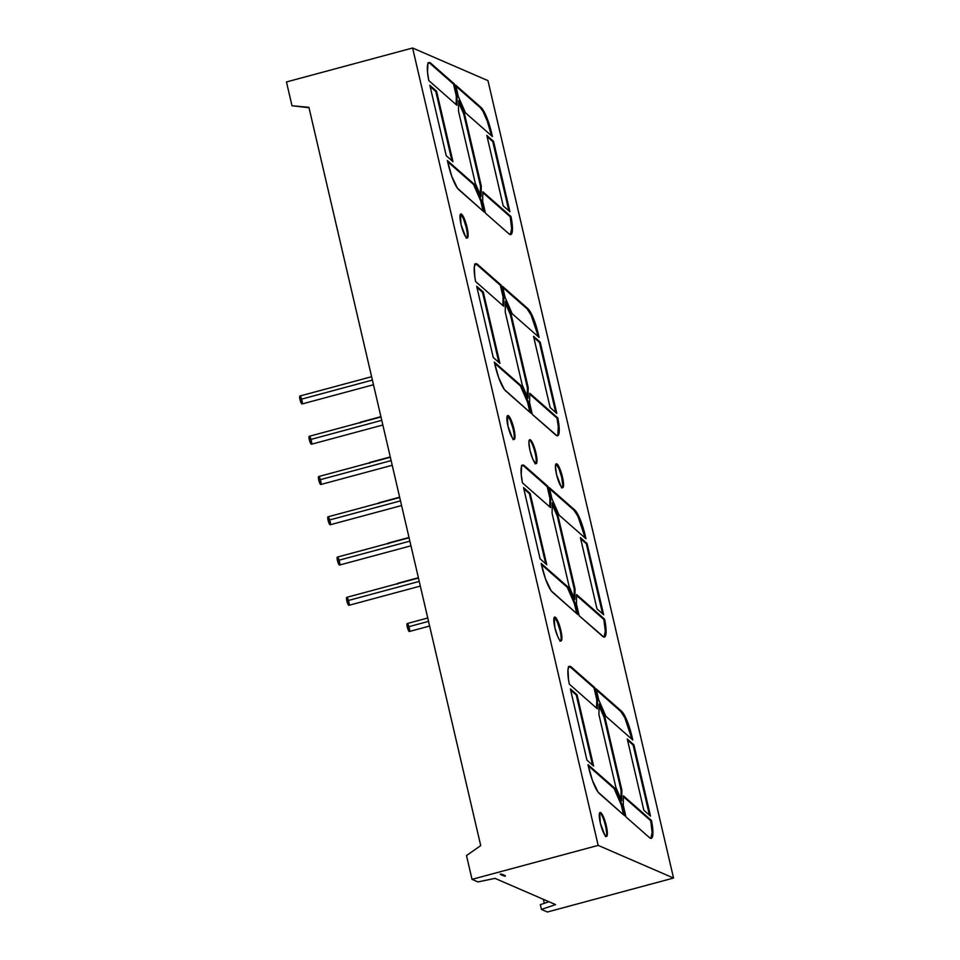 <?xml version="1.0" encoding="UTF-8"?>
<svg xmlns="http://www.w3.org/2000/svg" width="960" height="960" viewBox="0 0 960 960"><rect width="100%" height="100%" fill="white"/><g stroke="black" fill="none" stroke-linecap="round" stroke-linejoin="round"><path stroke-width="1.44" d="M467.088 231.888L466.248 227.436A12.36 2.568 74.9 0 1 466.836 237.828A12.36 2.568 74.9 0 0 466.248 227.436L467.028 227.22A12.36 2.568 -105.1 0 1 466.824 237.828A12.36 2.568 -105.1 0 1 461.076 224.652A12.36 2.568 -105.1 0 1 461.292 214.044A12.36 2.568 -105.1 0 1 467.028 227.22A12.36 2.568 -105.1 0 1 467.268 237.876A12.36 2.568 -105.1 0 1 461.076 224.652L460.356 214.464L461.292 214.044L462.636 215.448L467.028 227.22L467.748 237.408L466.824 237.828L465.468 236.424L461.076 224.652A12.36 2.568 -105.1 0 1 460.836 213.996A12.36 2.568 -105.1 0 1 467.028 227.22L466.248 227.436A12.36 2.568 74.9 0 0 460.488 214.248L463.428 218.652L466.248 227.436A12.36 2.568 74.9 0 0 460.488 214.248M606.36 830.376L605.52 825.924A12.36 2.568 74.9 0 1 606.108 836.328A12.36 2.568 74.9 0 0 605.52 825.924L606.3 825.72A12.36 2.568 -105.1 0 1 606.096 836.316A12.36 2.568 -105.1 0 1 600.348 823.14A12.36 2.568 -105.1 0 1 600.564 812.532A12.36 2.568 -105.1 0 1 606.3 825.72A12.36 2.568 -105.1 0 1 606.54 836.364A12.36 2.568 -105.1 0 1 600.348 823.14L599.628 812.952L600.564 812.532L601.908 813.936L606.3 825.72L607.02 835.908L606.096 836.316L604.74 834.912L600.348 823.14A12.36 2.568 -105.1 0 1 600.108 812.484A12.36 2.568 -105.1 0 1 606.3 825.72L605.52 825.924A12.36 2.568 74.9 0 0 599.76 812.736L601.128 814.14M560.82 630.288L560.052 630.504A12.36 2.568 74.9 0 1 560.64 640.896A12.36 2.568 74.9 0 0 560.052 630.504L560.82 630.288A12.36 2.568 -105.1 0 1 560.616 640.884A12.36 2.568 -105.1 0 1 554.88 627.708A12.36 2.568 -105.1 0 1 555.084 617.112A12.36 2.568 -105.1 0 1 560.82 630.288A12.36 2.568 -105.1 0 1 561.06 640.944A12.36 2.568 -105.1 0 1 554.88 627.708L554.16 617.52L555.084 617.112L556.428 618.504L558 621.504L561.66 634.74L561.54 640.476L560.616 640.884L559.272 639.492L557.7 636.492L554.88 627.708A12.36 2.568 -105.1 0 1 554.64 617.064A12.36 2.568 -105.1 0 1 560.82 630.288L560.052 630.504A12.36 2.568 74.9 0 0 554.28 617.316L557.22 621.72L560.052 630.504A12.36 2.568 74.9 0 0 554.28 617.316M561.468 487.824L562.404 487.416L562.764 485.256L561.684 477.216A12.36 2.568 74.9 0 1 562.272 487.62A12.36 2.568 74.9 0 0 561.684 477.216L562.464 477.012A12.36 2.568 -105.1 0 1 562.248 487.608A12.36 2.568 -105.1 0 1 556.512 474.432A12.36 2.568 -105.1 0 1 556.716 463.836A12.36 2.568 -105.1 0 1 562.464 477.012A12.36 2.568 -105.1 0 1 562.704 487.668A12.36 2.568 -105.1 0 1 556.512 474.432L555.42 466.404L555.792 464.244L556.716 463.836L558.072 465.228L562.464 477.012L563.184 487.2L562.248 487.608L560.904 486.216L556.512 474.432A12.36 2.568 -105.1 0 1 556.272 463.788A12.36 2.568 -105.1 0 1 562.464 477.012L561.684 477.216A12.36 2.568 74.9 0 0 555.924 464.04A12.36 2.568 74.9 0 1 561.684 477.216L558.852 468.432L555.936 464.04M535.152 453.144A12.36 2.568 74.9 0 0 529.392 439.956A12.36 2.568 74.9 0 1 535.152 453.144L535.932 452.928L537.024 460.968L536.652 463.128L535.728 463.536L532.812 459.144L529.98 450.36A12.36 2.568 -105.1 0 1 529.74 439.704A12.36 2.568 -105.1 0 1 535.932 452.928L535.152 453.144A12.36 2.568 74.9 0 1 535.74 463.548A12.36 2.568 74.9 0 0 535.152 453.144L535.932 452.928A12.36 2.568 -105.1 0 1 536.172 463.584A12.36 2.568 -105.1 0 1 529.98 450.36L528.9 442.332L529.26 440.172L530.196 439.752L533.112 444.144L535.932 452.928A12.36 2.568 -105.1 0 1 535.728 463.536A12.36 2.568 -105.1 0 1 529.98 450.36A12.36 2.568 -105.1 0 1 530.196 439.752A12.36 2.568 -105.1 0 1 535.932 452.928M513.984 433.416L513.144 428.964A12.36 2.568 74.9 0 1 513.732 439.368A12.36 2.568 74.9 0 0 513.144 428.964L513.924 428.76A12.36 2.568 -105.1 0 1 513.72 439.356A12.36 2.568 -105.1 0 1 507.972 426.18A12.36 2.568 -105.1 0 1 508.188 415.584A12.36 2.568 -105.1 0 1 513.924 428.76A12.36 2.568 -105.1 0 1 514.164 439.404A12.36 2.568 -105.1 0 1 507.972 426.18L507.252 415.992L508.188 415.584L511.104 419.976L514.764 433.212L514.644 438.948L513.72 439.356L512.364 437.964L507.972 426.18A12.36 2.568 -105.1 0 1 507.732 415.524A12.36 2.568 -105.1 0 1 513.924 428.76L513.144 428.964A12.36 2.568 74.9 0 0 507.384 415.776A12.36 2.568 74.9 0 1 513.144 428.964L510.324 420.18L507.408 415.788M427.752 618L407.22 623.532A4.116 0.852 74.9 0 0 407.304 627.084L428.544 621.36L407.304 627.084A4.116 0.852 74.9 0 0 409.368 631.488L429.624 626.04M418.452 578.04L346.764 597.348A4.116 0.852 74.9 0 0 346.848 600.9L419.244 581.4L346.848 600.9A4.116 0.852 74.9 0 0 348.912 605.304L420.324 586.08M409.092 537.78L337.404 557.076A4.116 0.852 74.9 0 0 337.476 560.628L409.872 541.14L337.476 560.628A4.116 0.852 74.9 0 0 339.54 565.044L410.952 545.808M399.72 497.508L328.032 516.816A4.116 0.852 74.9 0 0 328.104 520.368L400.5 500.868L328.104 520.368A4.116 0.852 74.9 0 0 330.168 524.772L401.592 505.548M390.348 457.248L318.66 476.544A4.116 0.852 74.9 0 0 318.744 480.096L391.128 460.608L318.744 480.096A4.116 0.852 74.9 0 0 320.808 484.512L392.22 465.276M380.976 416.976L309.288 436.284A4.116 0.852 74.9 0 0 309.372 439.836L381.756 420.336L309.372 439.836A4.116 0.852 74.9 0 0 311.436 444.24L382.848 425.016M371.604 376.716L299.916 396.012A4.116 0.852 74.9 0 0 300 399.564L372.384 380.076L300 399.564A4.116 0.852 74.9 0 0 302.064 403.98L373.476 384.744M673.536 878.04L487.968 80.64L412.608 48L286.464 81.96L291.996 105.744L308.916 107.316L480.72 845.616L466.488 855.576L472.032 879.36L477.972 881.928L494.988 878.364L477.972 881.928L472.032 879.36L598.164 845.388L673.536 878.04L487.968 80.64L412.608 48L598.164 845.388L673.536 878.04L547.392 912L541.44 909.42L555.576 904.608L494.988 878.364L477.972 881.928L472.032 879.36L598.164 845.388L673.536 878.04L547.392 912L541.44 909.42L555.576 904.608L494.988 878.364L555.576 904.608L541.44 909.42L540.336 904.668L541.44 909.42L547.392 912L673.536 878.04L487.968 80.64L412.608 48L598.164 845.388L412.608 48L286.464 81.96L291.996 105.744L308.916 107.316L480.72 845.616L466.488 855.576L472.032 879.36L598.164 845.388M309.012 107.736L291.996 105.744L308.916 107.316L480.72 845.616L466.488 855.576L472.032 879.36M598.908 714.504L599.148 704.016L604.86 717.072L621.876 790.152L621.696 800.868L615.924 787.572L598.908 714.504L599.148 704.016L604.86 717.072L604.08 717.288L599.112 705.912L604.08 717.288L621.096 790.368L621.876 790.152L621.696 800.868L615.924 787.572L598.908 714.504L599.148 704.016L604.86 717.072L621.876 790.152L621.696 800.868L615.924 787.572L598.908 714.504M631.752 739.08L631.236 736.896L631.752 739.08L631.236 736.896L632.016 736.692L632.784 739.992L605.868 716.316L598.704 699.804L596.16 688.872L622.776 712.608L628.392 724.308L632.784 739.992L605.868 716.316L598.704 699.804L596.16 688.872L621.54 711.204L620.76 711.42L596.424 690M633.912 744.828L633.132 745.044L649.452 815.16L633.132 745.044L633.912 744.828L650.496 816.072L643.836 810.216L627.264 738.984L633.912 744.828L650.496 816.072L643.836 810.216L627.264 738.984L633.912 744.828L650.496 816.072L643.836 810.216L627.264 738.984L633.912 744.828L633.132 745.044L627.528 740.1M552.084 513.252L552.312 502.716L558.024 515.82L575.052 588.9L574.836 599.556L569.1 586.332L552.084 513.252L552.312 502.716L558.024 515.82L557.256 516.036L552.264 504.612L557.256 516.036L574.272 589.116L575.052 588.9L574.836 599.556L569.1 586.332L552.084 513.252L552.312 502.716L558.024 515.82L575.052 588.9L574.836 599.556L569.1 586.332L552.084 513.252M547.98 486.432L550.716 498.18L550.536 507.576L522.48 482.892L521.22 474.552L521.58 466.404L523.272 465.06L547.98 486.432L550.716 498.18L550.536 507.576L522.48 482.892A24.456 5.088 -105.1 0 1 522.708 465.072A24.456 5.088 -105.1 0 1 524.472 465.756L523.692 465.96A24.456 5.088 74.9 0 0 522.336 465.252A24.456 5.088 74.9 0 1 523.692 465.96L547.2 486.648L523.692 465.96L524.472 465.756L547.98 486.432L547.2 486.648L523.692 465.96L524.472 465.756L547.98 486.432L547.2 486.648L549.936 498.384L549.768 506.904L549.936 498.384L547.2 486.648L547.98 486.432L550.716 498.18L549.936 498.384L547.2 486.648M584.916 537.828L584.412 535.644L584.916 537.828L584.412 535.644L585.192 535.44L585.96 538.74L559.032 515.052L551.868 498.552L549.324 487.62L575.952 511.344L581.556 523.056L585.96 538.74L559.032 515.052L551.868 498.552L549.324 487.62L574.704 509.952L573.924 510.156L549.588 488.748M530.172 493.452L529.392 493.668L530.172 493.452L546.756 564.696L540.096 558.84L523.524 487.596L530.172 493.452L546.756 564.696L540.096 558.84L523.524 487.596L530.172 493.452L546.756 564.696L540.096 558.84L523.524 487.596L530.172 493.452L529.392 493.668L523.788 488.724L529.392 493.668L545.712 563.772L529.392 493.668L523.788 488.724M540.216 342.18L539.436 342.384L555.756 412.5L539.436 342.384L540.216 342.18L556.788 413.412L550.14 407.556L533.556 336.324L540.216 342.18L556.788 413.412L550.14 407.556L533.556 336.324L540.216 342.18L556.788 413.412L550.14 407.556L533.556 336.324L540.216 342.18L539.436 342.384L533.82 337.44M530.952 413.196L504.324 389.472L498.708 377.76L494.316 362.076L521.244 385.776L528.372 402.132L530.952 413.196L505.572 390.864A24.456 5.088 -105.1 0 1 495.084 365.376L494.316 362.076L521.244 385.776L528.372 402.132L527.592 402.336L520.464 385.98L521.244 385.776L528.372 402.132L527.592 402.336L520.464 385.98L521.244 385.776L494.316 362.076L495.084 365.376A24.456 5.088 -105.1 0 0 505.572 390.864L530.952 413.196L528.372 402.132L530.952 413.196M555.804 435.06L532.296 414.384L529.596 402.78L529.752 393.252L557.784 417.924L559.044 426.264L559.116 432.444L557.976 435.54L556.992 435.756L532.296 414.384L529.596 402.78L529.752 393.252L557.784 417.924A24.456 5.088 -105.1 0 1 557.556 435.744A24.456 5.088 -105.1 0 1 555.804 435.06L532.296 414.384L529.596 402.78L529.752 393.252L557.784 417.924A24.456 5.088 -105.1 0 1 555.804 435.06M483.324 292.128L482.544 292.332L483.324 292.128L499.908 363.36L493.248 357.504L476.676 286.272L483.324 292.128L499.908 363.36L493.248 357.504L476.676 286.272L483.324 292.128L499.908 363.36L493.248 357.504L476.676 286.272L483.324 292.128L482.544 292.332L476.928 287.388L482.544 292.332L498.864 362.448L482.544 292.332L476.928 287.388M538.068 336.504L537.564 334.32L538.068 336.504L537.564 334.32L538.332 334.104L539.112 337.416L512.184 313.728L505.02 297.228L502.476 286.296L529.092 310.02L534.708 321.72L539.112 337.416L512.184 313.728L505.02 297.228L502.476 286.296L527.856 308.628L527.076 308.832L502.728 287.424M481.272 185.976L481.068 196.572L475.32 183.396L458.508 111.12L458.712 100.524L464.46 113.7L481.272 185.976L481.068 196.572L475.32 183.396L458.508 111.12L458.712 100.524L464.46 113.7L463.68 113.904L458.676 102.432L463.68 113.904L480.492 186.18L481.272 185.976L481.068 196.572L475.32 183.396L458.508 111.12L458.712 100.524L464.46 113.7L481.272 185.976L480.492 186.18L480.324 194.868L480.492 186.18L481.272 185.976L464.46 113.7L463.68 113.904L480.492 186.18L480.324 194.868M454.32 83.916L457.104 95.916L456.924 105.312L428.796 80.568L427.524 72.144L427.884 63.888L429.6 62.544L454.32 83.916L457.104 95.916L456.924 105.312L428.796 80.568A24.732 5.148 -105.1 0 1 429.024 62.544A24.732 5.148 -105.1 0 1 430.812 63.24L430.032 63.444A24.732 5.148 74.9 0 0 428.664 62.724A24.732 5.148 74.9 0 1 430.032 63.444L453.54 84.132L430.032 63.444L430.812 63.24L454.32 83.916L453.54 84.132L430.032 63.444L430.812 63.24L454.32 83.916L453.54 84.132L456.324 96.132L456.156 104.64L456.324 96.132L453.54 84.132L454.32 83.916L457.104 95.916L456.324 96.132L453.54 84.132M491.376 135.624L490.86 133.416L491.376 135.624L490.86 133.416L491.64 133.2L492.42 136.548L465.42 112.788L458.292 96.432L455.664 85.104L482.304 108.852L487.98 120.684L492.42 136.548L465.42 112.788L458.292 96.432L455.664 85.104L481.044 107.436L480.264 107.64L455.916 86.232M436.572 91.236L435.792 91.44L436.572 91.236L452.964 161.664L446.244 155.748L429.852 85.308L436.572 91.236L452.964 161.664L446.244 155.748L429.852 85.308L436.572 91.236L452.964 161.664L446.244 155.748L429.852 85.308L436.572 91.236L435.792 91.44L430.104 86.436L435.792 91.44L451.932 160.752L435.792 91.44L430.104 86.436M493.536 141.348L492.756 141.552L508.884 210.864L492.756 141.552L493.536 141.348L509.928 211.788L503.196 205.86L486.816 135.432L493.536 141.348L509.928 211.788L503.196 205.86L486.816 135.432L493.536 141.348L509.928 211.788L503.196 205.86L486.816 135.432L493.536 141.348L492.756 141.552L487.068 136.548M508.968 233.856L485.46 213.168L482.676 201.18L482.856 191.784L510.984 216.528L512.316 231.204L511.164 234.336L508.968 233.856L485.46 213.168L482.676 201.18L482.856 191.784L510.984 216.528A24.732 5.148 -105.1 0 1 510.744 234.552A24.732 5.148 -105.1 0 1 508.968 233.856L485.46 213.168L482.676 201.18L482.856 191.784L510.984 216.528A24.732 5.148 -105.1 0 1 508.968 233.856M484.116 211.992L457.476 188.244L451.8 176.412L447.36 160.548L474.348 184.308L481.476 200.664L484.116 211.992L458.736 189.66A24.732 5.148 -105.1 0 1 448.14 163.896L447.36 160.548L474.348 184.308L481.476 200.664L480.708 200.868L473.58 184.512L474.348 184.308L481.476 200.664L480.708 200.868L473.58 184.512L474.348 184.308L447.36 160.548L448.14 163.896A24.732 5.148 -105.1 0 0 458.736 189.66L484.116 211.992L481.476 200.664L484.116 211.992M503.868 296.856L503.088 297.06L503.868 296.856L503.088 297.06L500.34 285.324L501.12 285.108L500.34 285.324L476.832 264.636L477.612 264.432L501.12 285.108L503.868 296.856L503.676 306.252L475.632 281.568A24.456 5.088 -105.1 0 1 477.612 264.432L501.12 285.108L503.868 296.856L503.676 306.252L475.632 281.568L474.852 277.2L474.3 267.048L475.44 263.952L476.424 263.736L501.12 285.108L503.868 296.856L503.676 306.252L475.632 281.568A24.456 5.088 -105.1 0 1 475.86 263.748A24.456 5.088 -105.1 0 1 477.612 264.432L476.832 264.636A24.456 5.088 74.9 0 0 475.488 263.916A24.456 5.088 74.9 0 1 476.832 264.636L474.66 264.168M528.192 387.576L528 398.232L522.24 384.996L505.224 311.916L505.452 301.38L511.176 314.496L528.192 387.576L528 398.232L522.24 384.996L505.224 311.916L505.452 301.38L511.176 314.496L510.396 314.7L505.404 303.276L510.396 314.7L527.412 387.78L528.192 387.576L528 398.232L522.24 384.996L505.224 311.916L505.452 301.38L511.176 314.496L528.192 387.576L527.412 387.78L527.256 396.528L527.412 387.78L528.192 387.576L511.176 314.496L510.396 314.7L527.412 387.78L527.256 396.528M587.064 543.504L586.284 543.708L602.604 613.824L586.284 543.708L587.064 543.504L603.648 614.736L596.988 608.892L580.416 537.648L587.064 543.504L603.648 614.736L596.988 608.892L580.416 537.648L587.064 543.504L603.648 614.736L596.988 608.892L580.416 537.648L587.064 543.504L586.284 543.708L580.668 538.776M602.652 636.384L579.156 615.72L576.456 604.116L576.588 594.564L604.644 619.248L605.904 627.588L605.964 633.768L604.824 636.864L603.852 637.08L579.156 615.72L576.456 604.116L576.588 594.564L604.644 619.248A24.456 5.088 -105.1 0 1 604.416 637.068A24.456 5.088 -105.1 0 1 602.652 636.384L579.156 615.72L576.456 604.116L576.588 594.564L604.644 619.248A24.456 5.088 -105.1 0 1 602.652 636.384M577.812 614.532L551.172 590.796L545.556 579.096L541.164 563.4L568.08 587.088L575.208 603.444L577.812 614.532L552.42 592.188A24.456 5.088 -105.1 0 1 541.932 566.712L541.164 563.4L568.08 587.088L575.208 603.444L574.428 603.66L567.3 587.304L568.08 587.088L575.208 603.444L574.428 603.66L567.3 587.304L568.08 587.088L541.164 563.4L541.932 566.712A24.456 5.088 -105.1 0 0 552.42 592.188L577.812 614.532L575.208 603.444L577.812 614.532M649.488 837.648L625.98 816.96L623.28 805.356L623.424 795.828L651.468 820.5L652.8 835.02L651.66 838.116L649.488 837.648L625.98 816.96L623.28 805.356L623.424 795.828L651.468 820.5A24.456 5.088 -105.1 0 1 651.24 838.332A24.456 5.088 -105.1 0 1 649.488 837.648L625.98 816.96L623.28 805.356L623.424 795.828L651.468 820.5A24.456 5.088 -105.1 0 1 649.488 837.648M622.044 804.708L624.636 815.772L598.008 792.048L592.392 780.348L588 764.652L614.916 788.34L622.044 804.708L624.636 815.772L599.244 793.452A24.456 5.088 -105.1 0 1 588.768 767.964L588 764.652L614.916 788.34L622.044 804.708L624.636 815.772L599.244 793.452A24.456 5.088 -105.1 0 1 588.768 767.964L588 764.652L614.916 788.34L622.044 804.708L621.264 804.912L622.044 804.708L621.264 804.912L614.136 788.556L614.916 788.34M577.032 694.776L576.252 694.992L577.032 694.776L593.604 766.02L586.944 760.164L570.372 688.932L577.032 694.776L593.604 766.02L586.944 760.164L570.372 688.932L577.032 694.776L593.604 766.02L586.944 760.164L570.372 688.932L577.032 694.776L576.252 694.992L570.636 690.048L576.252 694.992L592.56 765.108L576.252 694.992L570.636 690.048M597.552 699.432L596.772 699.648L597.552 699.432L596.772 699.648L594.036 687.9L594.816 687.696L594.036 687.9L570.516 667.224L571.296 667.008L594.816 687.696L597.552 699.432L597.372 708.828L569.316 684.144A24.456 5.088 -105.1 0 1 571.296 667.008L594.816 687.696L597.552 699.432L597.372 708.828L569.316 684.144L568.536 679.788L567.984 669.624L569.124 666.54L570.108 666.324L594.816 687.696L597.552 699.432L597.372 708.828L569.316 684.144A24.456 5.088 -105.1 0 1 569.544 666.324A24.456 5.088 -105.1 0 1 571.296 667.008L570.516 667.224A24.456 5.088 74.9 0 0 569.172 666.504A24.456 5.088 74.9 0 1 570.516 667.224L568.344 666.744M505.332 875.976L504.636 876.228L505.332 875.976M504.084 875.34L503.172 875.58L504.084 875.34M503.616 875.124L502.332 875.424M502.092 875.112L503.364 874.764L502.08 875.088M500.364 874.368L501.9 874.38L500.364 874.368M501.144 874.704L502.596 874.452L501.144 874.704M501.396 874.812L502.308 874.56L501.42 874.824M502.152 875.124L502.908 874.824L501.972 874.92M502.356 875.22L503.364 875.016L502.38 875.232M502.488 875.28L503.424 875.052L502.512 875.292M502.884 875.448L504.192 875.124L502.884 875.448M505.176 875.568L503.784 875.844L505.176 875.568M543.372 899.316L544.308 903.312M548.94 901.728L540.336 904.668L548.94 901.728L540.336 904.668L541.44 909.42M418.392 577.74L397.848 583.26A4.116 0.852 74.9 0 0 397.62 583.656A4.116 0.852 74.9 0 1 398.256 583.488M409.02 537.468L388.488 543A4.116 0.852 74.9 0 0 388.248 543.384A4.116 0.852 74.9 0 1 388.884 543.216M399.648 497.208L379.116 502.728A4.116 0.852 74.9 0 0 378.876 503.124A4.116 0.852 74.9 0 1 379.512 502.956M390.276 456.936L369.744 462.468A4.116 0.852 74.9 0 0 369.504 462.852A4.116 0.852 74.9 0 1 370.14 462.684M380.904 416.676L360.372 422.208A4.116 0.852 74.9 0 0 360.132 422.592A4.116 0.852 74.9 0 1 360.768 422.424M302.22 403.824L300 399.564A4.116 0.852 74.9 0 0 301.908 403.956A4.116 0.852 74.9 0 0 301.98 400.428L302.256 401.916M372.384 380.076L300 399.564L300.072 396.036M311.592 444.084L309.372 439.836A4.116 0.852 74.9 0 0 311.28 444.228A4.116 0.852 74.9 0 0 311.352 440.688L311.628 442.176M381.756 420.336L309.372 439.836L309.444 436.296M320.964 484.356L318.744 480.096A4.116 0.852 74.9 0 0 320.652 484.488A4.116 0.852 74.9 0 0 320.724 480.96L321 482.448M391.128 460.608L318.744 480.096L318.804 476.568M328.176 516.828L328.104 520.368L330.336 524.616M330.372 522.708L330.096 521.22A4.116 0.852 74.9 0 1 330.024 524.76A4.116 0.852 74.9 0 1 328.104 520.368L400.5 500.868M337.548 557.1L337.476 560.628L339.708 564.888M339.744 562.98L339.468 561.492A4.116 0.852 74.9 0 1 339.396 565.02A4.116 0.852 74.9 0 1 337.476 560.628L409.872 541.14M346.92 597.36L346.848 600.9L349.068 605.148M349.116 603.24L348.828 601.752A4.116 0.852 74.9 0 1 348.768 605.292A4.116 0.852 74.9 0 1 346.848 600.9L419.244 581.4M409.524 631.332L407.304 627.084A4.116 0.852 74.9 0 0 409.212 631.476A4.116 0.852 74.9 0 0 409.284 627.936L409.56 629.424M428.544 621.36L407.304 627.084L407.376 623.544M397.572 584.136L398.004 583.284M388.2 543.876L388.632 543.012M379.26 502.752L378.828 503.604M369.888 462.48L369.456 463.344M360.516 422.22L360.096 423.072M512.94 439.572L513.864 439.152M534.948 463.74L535.872 463.332M530.76 441.36L529.416 439.968M559.836 641.1L560.76 640.692M605.316 836.52L606.24 836.112M606.3 825.72L605.52 825.924L604.236 821.28M466.044 238.032L466.968 237.624M500.268 874.116L501.18 874.08L500.268 874.14M500.976 874.428L501.9 874.38L500.988 874.452M502.176 875.016L501.516 875.064M502.968 874.776L502.272 875.124L503.112 874.896M505.452 875.964L504.732 876.132M481.044 107.436A24.732 5.148 -105.1 0 1 491.64 133.2L492.42 136.548L465.42 112.788L458.292 96.432L455.664 85.104L481.044 107.436L480.264 107.64A24.732 5.148 74.9 0 1 490.86 133.416L491.64 133.2A24.732 5.148 -105.1 0 0 481.044 107.436L480.264 107.64L482.892 111.168L487.2 120.888L490.86 133.416L491.64 133.2M430.812 63.24A24.732 5.148 -105.1 0 0 428.796 80.568L456.924 105.312L457.104 95.916L456.324 96.132L456.156 104.64M428.82 62.748L427.836 62.976M510.384 234.54L511.668 228.636L510.204 216.744A24.732 5.148 74.9 0 1 510.336 234.576A24.732 5.148 74.9 0 0 510.204 216.744L482.844 192.66L510.204 216.744L510.984 216.528M447.624 161.676L473.58 184.512L447.624 161.676L473.58 184.512L474.348 184.308M481.476 200.664L480.708 200.868L483.072 211.08L480.708 200.868L473.58 184.512M501.12 285.108L500.34 285.324L503.088 297.06L502.92 305.58L503.088 297.06L500.34 285.324L476.832 264.636L477.612 264.432M527.856 308.628A24.456 5.088 -105.1 0 1 538.332 334.104L539.112 337.416L512.184 313.728L505.02 297.228L502.476 286.296L527.856 308.628L527.076 308.832A24.456 5.088 74.9 0 1 537.564 334.32L538.332 334.104A24.456 5.088 -105.1 0 0 527.856 308.628L527.076 308.832L531.084 315.024L537.564 334.32L538.332 334.104M557.904 434.628L558.276 426.468L557.016 418.128A24.456 5.088 74.9 0 1 557.148 435.78A24.456 5.088 74.9 0 0 557.016 418.128L529.728 394.14L557.016 418.128L557.784 417.924M494.568 363.204L520.464 385.98L494.568 363.204L520.464 385.98L521.244 385.776M528.372 402.132L527.592 402.336L529.908 412.284L527.592 402.336L520.464 385.98M574.704 509.952A24.456 5.088 -105.1 0 1 585.192 535.44L585.96 538.74L559.032 515.052L551.868 498.552L549.324 487.62L574.704 509.952L573.924 510.156A24.456 5.088 74.9 0 1 584.412 535.644L585.192 535.44A24.456 5.088 -105.1 0 0 574.704 509.952L573.924 510.156L577.944 516.348L584.412 535.644L585.192 535.44M524.472 465.756A24.456 5.088 -105.1 0 0 522.48 482.892L550.536 507.576L550.716 498.18L549.936 498.384L549.768 506.904M522.492 465.276L521.52 465.492M576.576 595.452L603.864 619.464L605.304 631.224L604.044 637.068A24.456 5.088 74.9 0 0 603.864 619.464L576.576 595.452L603.864 619.464L604.644 619.248M541.428 564.528L567.3 587.304L541.428 564.528L567.3 587.304L568.08 587.088M575.208 603.444L574.428 603.66L576.768 613.62L574.428 603.66L567.3 587.304M558.024 515.82L557.256 516.036L574.272 589.116L575.052 588.9L558.024 515.82L557.256 516.036L552.264 504.612M557.256 516.036L574.272 589.116L574.104 597.852L574.272 589.116L575.052 588.9M650.88 838.32L652.14 832.476L650.7 820.716A24.456 5.088 74.9 0 1 650.832 838.356A24.456 5.088 74.9 0 0 650.7 820.716L623.412 796.704L650.7 820.716L651.468 820.5M623.592 814.86L621.264 804.912L623.592 814.86L621.264 804.912L614.136 788.556L588.252 765.78M594.816 687.696L594.036 687.9L596.772 699.648L596.604 708.156L596.772 699.648L594.036 687.9L570.516 667.224L571.296 667.008M621.54 711.204A24.456 5.088 -105.1 0 1 632.016 736.692L632.784 739.992L605.868 716.316L598.704 699.804L596.16 688.872L621.54 711.204L620.76 711.42A24.456 5.088 74.9 0 1 631.236 736.896L632.016 736.692A24.456 5.088 -105.1 0 0 621.54 711.204L620.76 711.42L624.768 717.6L631.236 736.896L632.016 736.692M604.86 717.072L604.08 717.288L621.096 790.368L621.876 790.152L604.86 717.072L604.08 717.288L599.112 705.912M604.08 717.288L621.096 790.368L620.94 799.152L621.096 790.368L621.876 790.152M467.028 227.22L466.248 227.436M605.52 825.924A12.36 2.568 74.9 0 0 599.76 812.736M562.464 477.012L561.684 477.216M513.924 428.76L513.144 428.964M412.608 48L286.464 81.96L291.996 105.744M301.632 399.132A4.116 0.852 74.9 0 0 299.916 396.012A4.116 0.852 74.9 0 0 300 399.564M311.004 439.392A4.116 0.852 74.9 0 0 309.288 436.284A4.116 0.852 74.9 0 0 309.372 439.836M320.376 479.664A4.116 0.852 74.9 0 0 318.66 476.544A4.116 0.852 74.9 0 0 318.744 480.096M329.748 519.924A4.116 0.852 74.9 0 0 328.032 516.816A4.116 0.852 74.9 0 0 328.104 520.368M339.108 560.196A4.116 0.852 74.9 0 0 337.404 557.076A4.116 0.852 74.9 0 0 337.476 560.628M348.48 600.456A4.116 0.852 74.9 0 0 346.764 597.348A4.116 0.852 74.9 0 0 346.848 600.9M408.936 626.64A4.116 0.852 74.9 0 0 407.22 623.532A4.116 0.852 74.9 0 0 407.304 627.084M508.884 210.864L492.756 141.552M435.792 91.44L451.932 160.752M490.86 133.416A24.732 5.148 74.9 0 0 480.264 107.64M457.104 95.916L456.324 96.132M482.844 192.66L510.204 216.744M483.072 211.08L480.708 200.868M464.46 113.7L463.68 113.904L458.676 102.432M463.68 113.904L480.492 186.18M500.34 285.324L476.832 264.636M503.088 297.06L502.92 305.58M537.564 334.32A24.456 5.088 74.9 0 0 527.076 308.832M482.544 292.332L498.864 362.448M529.728 394.14L557.016 418.128M529.908 412.284L527.592 402.336M511.176 314.496L510.396 314.7L505.404 303.276M510.396 314.7L527.412 387.78M555.756 412.5L539.436 342.384M602.604 613.824L586.284 543.708M529.392 493.668L545.712 563.772M584.412 535.644A24.456 5.088 74.9 0 0 573.924 510.156M550.716 498.18L549.936 498.384M603.996 637.104A24.456 5.088 74.9 0 0 603.864 619.464M576.768 613.62L574.428 603.66M574.272 589.116L574.104 597.852M649.452 815.16L633.132 745.044M623.412 796.704L650.7 820.716M621.264 804.912L614.136 788.556M576.252 694.992L592.56 765.108M594.036 687.9L570.516 667.224M596.772 699.648L596.604 708.156M631.236 736.896A24.456 5.088 74.9 0 0 620.76 711.42M621.096 790.368L620.94 799.152M513.384 439.62L514.164 439.404M535.392 463.8L536.172 463.584M561.924 487.872L562.704 487.668M560.292 641.148L561.06 640.944M605.76 836.58L606.54 836.364M466.488 238.092L467.268 237.876M429.024 62.544L428.244 62.76M475.86 263.748L475.08 263.952M522.708 465.072L521.928 465.276M569.544 666.324L568.764 666.528"/></g></svg>
